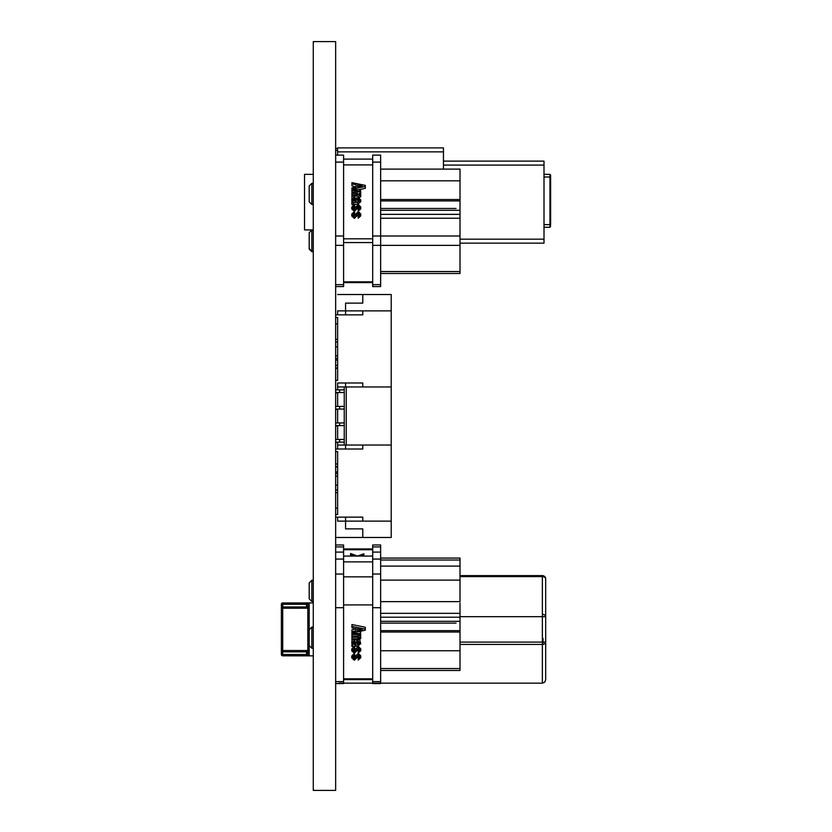 <?xml version="1.0" encoding="UTF-8"?>
<svg xmlns="http://www.w3.org/2000/svg" width="832" height="832" viewBox="0 0 832 832"><rect width="100%" height="100%" fill="white"/><g stroke="black" fill="none" stroke-linecap="round" stroke-linejoin="round"><path stroke-width="1.25" d="M313.279 416L313.279 790.4L335.65 790.4L335.65 41.6L313.279 41.6L313.279 416M391.217 521.113L391.217 537.482L362.773 537.482L362.773 528.882L345.571 528.882L345.571 521.113L391.217 521.113L391.217 294.518L362.773 294.518L362.773 303.118L345.571 303.118L362.773 303.118M335.65 537.482L362.773 537.482M337.636 508.113L335.65 508.113L337.636 508.113M335.65 471.983L337.636 471.983L335.65 471.983M337.636 485.212L335.65 485.212M337.636 314.85L337.636 310.887L345.571 310.887L345.571 303.118M337.636 294.518L362.773 294.518M337.636 323.887L335.65 323.887M335.65 360.017L337.636 360.017M337.636 346.788L335.65 346.788L337.636 346.788M346.237 386.963L346.237 445.037M391.217 386.963L337.636 386.963L337.636 389.875M337.636 392.517L337.636 406.411M337.636 409.053L337.636 422.947M337.636 425.589L337.636 439.483M337.636 442.135L337.636 445.037L391.217 445.037M335.65 425.589L344.25 425.589L344.25 439.483L338.957 439.483M335.65 409.053L344.25 409.053L344.25 422.947L338.957 422.947M335.65 392.517L344.25 392.517L344.25 406.411L338.957 406.411M344.25 386.963L344.25 389.875L338.957 389.875M335.65 442.135L344.25 442.135L344.25 445.037M337.636 365.394L335.65 365.394M337.636 368.046L335.65 368.046M337.636 463.965L335.65 463.965M335.65 389.875L344.25 389.875L344.25 392.517M335.65 406.411L344.25 406.411L344.25 409.053M335.65 422.947L344.25 422.947L344.25 425.589M335.65 439.483L344.25 439.483L344.25 442.135M337.636 466.606L335.65 466.606M339.622 389.875L339.622 392.517M339.622 406.411L339.622 409.053M339.622 422.947L339.622 425.589M339.622 439.483L339.622 442.135M335.65 368.378L337.636 368.378M335.65 466.95L337.636 466.95M337.636 442.468L335.65 442.468M337.636 425.932L335.65 425.932M337.636 409.396L335.65 409.396M337.636 392.86L335.65 392.86M337.636 517.14L337.636 521.113L345.571 521.113L345.571 517.14M335.65 514.498L337.636 514.498L337.636 451.651L335.65 451.651L337.636 451.651M362.773 521.113L362.773 517.14L335.65 517.14M335.65 449.01L362.773 449.01L362.773 445.037M337.636 449.01L337.636 445.037M340.548 449.01L362.773 449.01M337.636 492.669L335.65 492.669L337.636 492.669M337.636 490.017L335.65 490.017M337.636 476.133L335.65 476.133M337.636 473.481L335.65 473.481M345.571 449.01L345.571 445.037M335.65 341.983L337.636 341.983M337.636 386.963L337.636 382.99L362.773 382.99L362.773 386.963M335.65 380.349L337.636 380.349L337.636 317.502L335.65 317.502M335.65 314.85L362.773 314.85L362.773 310.887L391.217 310.887M345.571 386.963L345.571 382.99M340.548 314.85L345.571 314.85L345.571 310.887L362.773 310.887M337.636 358.509L335.65 358.509M337.636 355.867L335.65 355.867M337.636 341.973L335.65 341.973M337.636 339.331L335.65 339.331M345.571 314.85L362.773 314.85M545.678 583.658L545.678 679.848L544.71 682.188L542.37 683.155L338.957 683.155M544.71 643.75A3.307 2.34 180 0 1 542.37 644.436L542.37 642.096L545.678 642.096A3.307 2.34 180 0 1 544.71 643.75M542.37 614.349A3.307 2.34 -0 0 1 544.71 615.025A3.307 2.34 -0 0 1 545.678 616.678L545.678 578.926A3.307 3.307 180 0 0 542.37 575.619A3.307 3.307 0 0 1 545.678 578.926A3.307 2.34 180 0 0 544.71 577.273A3.307 2.34 180 0 0 542.37 576.597L542.37 642.096L460.013 642.096M543.036 638.373L543.036 643.053M460.013 575.619L542.37 575.619L460.013 575.619M545.678 578.926L545.678 580.351M545.678 679.848L545.678 616.678L460.013 616.678M309.171 655.814L306.519 655.814L306.519 654.493L307.84 654.493L309.171 655.814L309.171 602.971L282.703 602.971A1.321 1.321 180 0 0 281.382 604.292L281.382 654.493L281.382 604.292A1.321 1.321 0 0 1 282.703 602.961L282.703 604.292L281.382 604.292L281.382 654.493L282.703 654.493L282.703 655.814L313.279 655.855M308.88 602.93L313.279 602.93L308.88 602.93M282.703 655.814A1.321 1.321 0 0 1 281.382 654.493A1.321 1.321 0 0 0 282.703 655.814L308.807 655.845M308.797 602.93L282.703 602.961L309.171 602.971L307.84 604.292L307.84 654.493L307.84 651.841L306.519 651.841L306.519 650.52L282.703 650.52L282.703 651.841L281.382 651.841A1.321 1.321 0 0 1 282.703 650.52L282.703 608.254L308.807 608.223M306.519 608.254L306.519 606.934L307.455 606.902L308.953 608.223M307.84 604.292L306.519 604.292L306.519 602.971M308.807 650.562L306.519 650.52M308.953 650.551L307.84 651.841L307.84 606.934M380.64 617.209L460.013 617.209L460.013 613.33L460.013 654.857M309.192 585.27L309.192 582.941L311.844 580.299L311.844 601.463L313.279 601.463L311.844 601.463L309.192 598.822L309.192 582.941L309.192 598.822L311.844 601.463M335.65 601.463L335.65 583.398M309.192 629.72L309.192 645.59L309.192 629.72L311.844 627.068L311.844 648.242L313.279 648.242M335.65 648.242L335.65 630.167M351.759 657.852L354.619 655.117L354.619 656.209L353.08 657.8L354.318 659.11L358.342 655.283L360.734 657.738L358.186 660.088L359.424 657.738L358.259 656.427L354.318 660.254L351.759 657.852L351.759 655.98L354.598 653.245M353.08 655.928L354.318 657.238L358.342 653.411L360.734 655.866L360.734 657.738M358.186 658.996L358.186 657.124L359.424 655.866M358.186 651.997L359.424 650.738L358.259 649.428L354.318 653.255L351.759 650.842L351.759 648.981L354.619 646.246L354.619 649.21L353.08 650.79L354.318 652.101L354.318 650.239L358.342 646.402L360.734 648.866L360.734 650.738L358.186 653.089L358.186 650.125L359.424 648.866M353.08 648.918L354.318 650.239M351.759 642.918L354.162 640.838L356.949 643.074L357.947 644.998L359.341 643.677L358.03 642.314L358.03 641.108L360.734 643.677L357.802 646.09L351.915 646.526L351.915 645.216L352.997 644.998L351.759 642.918L352.092 639.902M356.398 639.902L357.947 643.126L359.341 641.805M359.715 639.798L360.734 643.677M351.915 638.03L351.915 636.938L351.915 638.81L358.186 638.81L358.186 637.354M351.915 635.357L351.915 634.265L351.915 636.126L358.186 636.126L358.186 634.67M351.915 632.674L351.915 631.582L351.915 633.454L360.578 633.454L360.578 631.582L358.665 631.582M360.578 633.589L360.734 636.022L359.424 637.166L360.734 638.591L360.672 636.366M351.915 631.082L351.915 629.772L356.013 629.013L351.915 627.702L351.915 626.392L365.3 629.127L365.3 630.219L351.915 632.954L351.915 631.644L356.013 630.874L356.013 628.472M351.915 625.83L351.915 624.52L365.3 627.255L365.3 629.127M343.595 561.881L372.694 561.881L372.694 546.915L380.64 546.915L380.64 544.97L380.64 552.094L372.694 552.094L372.694 576.846L343.595 576.846L343.595 574.038L343.595 607.714L343.595 604.916L372.694 604.916L372.694 679.588L343.595 679.588L343.595 678.818L372.694 678.818M380.64 552.094L380.64 681.626L372.694 681.626L372.694 683.561L372.694 552.094M380.64 681.626L380.64 683.561L380.64 681.626M380.64 613.33L460.013 613.33L460.013 603.044M380.64 601.64L460.013 601.64L460.013 566.093L380.64 566.093M380.64 630.635L460.013 630.635L460.013 670.467L460.013 668.522L380.64 668.522M380.64 580.122L460.013 580.122M343.595 681.626L343.595 607.714L335.65 607.714L335.65 683.561L335.65 681.626L343.595 681.626L343.595 683.561L343.595 681.626M343.595 549.713L343.595 548.943L372.694 548.943L372.694 549.713L343.595 549.713L343.595 559.073L343.595 556.067L372.694 556.067M335.65 607.714L335.65 574.038L343.595 574.038L343.595 559.073L335.65 559.073M372.694 576.846L372.694 604.916M335.65 566.55L335.65 574.038M357.49 628.742L357.49 630.604L362.211 629.73L357.49 628.742L357.49 630.604M351.915 626.392L351.915 624.52M356.013 630.874L356.013 629.013M351.915 631.644L351.915 629.772M360.734 638.591L358.8 639.902L351.915 639.902L351.915 638.81M360.578 633.454L360.578 634.546L359.424 634.546L360.734 636.022M358.186 636.126L359.268 635.586L357.178 634.546L351.915 634.546L351.915 633.454M358.186 638.81L359.268 638.269L357.178 637.229L351.915 637.229L351.915 636.126M353.153 643.022L354.775 644.998L356.325 644.998L354.318 642.044L353.153 643.022M358.03 641.108L358.03 639.902M357.947 644.998L357.947 643.126M354.162 640.838L354.162 639.902M351.915 645.216L351.915 643.739M353.558 642.242L355.732 643.126M354.775 644.998L354.775 643.126M354.318 652.101L358.342 648.274L358.342 646.402M358.342 648.274L360.734 650.738M351.759 650.842L354.619 648.107M358.342 655.283L358.342 653.411M354.318 659.11L354.318 657.238M354.619 655.117L354.619 653.245M380.64 180.814L460.013 180.814L460.013 211.11M309.192 185.973L309.192 201.843L309.192 185.973L311.844 183.321L311.844 204.495L313.279 204.495M335.65 201.396L335.65 183.321M309.192 232.742L309.192 248.622L309.192 232.742L311.844 230.1L311.844 251.264L313.279 251.264M335.65 248.165L335.65 230.1M359.424 215.862L358.259 214.552L354.318 218.379L351.759 215.977L351.759 214.105L354.619 211.37L354.619 214.334L353.08 215.914M354.619 212.462L353.08 214.053L354.318 215.363L358.342 211.536L360.734 213.99L360.734 215.862L358.186 218.213L358.186 215.249L359.424 213.99L358.259 212.68L358.259 214.552M359.424 208.863L358.259 207.553L354.318 211.38L351.759 208.967L351.759 207.106L354.619 204.36L354.619 207.334L353.08 208.915M354.619 205.462L353.08 207.043L354.318 208.354L358.342 204.526L360.734 206.991L360.734 208.863L358.186 211.214L358.186 208.25L359.424 206.991L358.259 205.681L358.259 207.553M360.734 199.93L360.734 201.802L357.802 204.214L351.915 204.651L351.915 201.469L352.997 201.25L351.759 199.17L354.162 197.09L356.949 199.337L357.947 201.25L359.341 199.93L358.03 198.567L358.03 197.361L360.734 199.93L357.802 202.342L351.915 202.779M351.915 201.864L351.759 199.17M359.341 201.802L358.03 200.439L358.03 198.567M358.03 198.026L356.398 198.026M352.092 198.026L351.915 196.934M351.915 193.482L351.915 192.379L359.268 191.838L357.178 190.798L351.915 190.798L351.915 189.706L360.578 189.706L360.578 190.798L359.424 190.798L360.734 192.275L359.424 193.419L360.734 194.844L358.8 196.154L351.915 196.154L351.915 195.062L359.268 194.522L357.178 193.482L351.915 193.482L351.915 195.354L351.915 194.251M351.915 190.798L351.915 191.578M360.734 192.275L360.672 194.49M360.734 194.844L360.734 196.716L358.8 198.026M365.3 186.472L351.915 189.207L351.915 187.897L356.013 187.127L356.013 184.725L351.915 183.955L351.915 182.645L365.3 185.38L365.3 188.344L358.665 189.706M351.915 189.207L351.915 189.769M356.013 187.127L351.915 185.827L351.915 184.517M372.694 155.126L372.694 236.007L380.64 236.007L380.64 155.126L372.694 155.126L372.694 282.62L343.595 282.62L343.595 281.85L372.694 281.85M380.64 200.928L460.013 200.928L460.013 236.007L380.64 236.007L380.64 284.648L372.694 284.648L372.694 286.593L372.694 236.007M380.64 284.648L380.64 286.593L372.694 286.593M460.013 271.554L380.64 271.554L380.64 273.489L460.013 273.489L460.013 245.357L372.694 245.357M460.013 180.814L460.013 169.114L380.64 169.114M460.013 200.928L460.013 199.524L380.64 199.524M460.013 236.007L460.013 245.357M335.65 155.126L335.65 162.105L335.65 155.126L343.595 155.126L343.595 162.105L343.595 159.099L372.694 159.099M343.595 236.007L343.595 162.105L335.65 162.105L335.65 236.007L343.595 236.007L343.595 245.357L335.65 245.357L335.65 265.002M335.65 284.648L343.595 284.648L343.595 245.357M343.595 284.648L343.595 286.593L335.65 286.593M335.65 245.357L335.65 236.007M357.49 184.995L357.49 186.857L362.211 185.983L357.49 184.995L357.49 186.857M351.915 183.955L351.915 185.827M356.013 184.725L356.013 186.597M358.8 196.154L358.8 197.496M351.915 196.154L351.915 198.026M360.578 190.798L360.578 191.714M357.178 190.798L357.178 192.379M357.178 193.482L357.178 195.062M353.153 199.274L354.775 201.25L356.325 201.25L354.318 198.297L353.153 199.274M353.538 202.342L353.538 204.214M357.802 202.342L357.802 204.214M355.784 201.479L354.318 200.158L353.153 201.146M354.318 198.297L354.318 200.158M358.259 205.681L356.949 207.106L356.949 208.967M356.949 207.106L354.318 209.508L354.318 211.38M360.734 206.991L358.186 209.342M354.318 209.508L351.759 207.106M358.259 212.68L356.949 214.105L356.949 215.977M356.949 214.105L354.318 216.507L354.318 218.379M360.734 213.99L358.186 216.351M354.318 216.507L351.759 214.105M313.279 251.701L311.844 251.701L309.192 249.059L309.192 235.071M372.694 272.927L372.694 279.906M380.64 276.307L380.64 279.906M343.595 272.927L343.595 279.906M335.65 166.358L335.65 170.019M337.615 150.374L335.65 150.374L335.65 148.439L337.615 148.439M363.823 555.651L363.823 555.09L360.88 556.067M380.64 544.97L372.694 544.97L372.694 546.915M380.64 560.009L460.013 560.009L460.013 558.074L460.013 566.093M335.65 552.094L343.595 552.094L343.595 544.97L343.595 546.915L335.65 546.915M335.65 676.437L335.65 669.458M357.594 556.067L363.823 553.779L363.823 555.09M354.224 556.067L350.594 554.819L350.594 553.509L357.521 556.067M350.594 554.819L350.594 556.067M304.533 174.346L313.279 174.346L304.533 174.346L304.533 229.913L313.279 229.913M544.003 161.117L443.456 161.117L544.003 161.117L443.456 161.117L544.003 161.117L443.456 161.117L544.003 161.117L443.456 161.117L544.003 161.117L544.003 243.142L460.013 243.142L544.003 243.142M337.615 147.888L443.456 147.888L337.615 147.888L443.456 147.888L337.615 147.888L337.615 155.126M544.003 174.346L549.952 174.346L544.003 174.346M544.003 176.998L549.952 176.998L549.952 174.346L550.618 175.011L549.952 174.346L550.618 175.011L550.618 224.63L544.003 224.63M550.618 176.998L549.952 176.998L549.952 227.271L550.618 224.63M544.003 227.271L549.952 227.271L550.618 226.606M443.456 147.888L443.456 169.114M364.073 147.888L416.988 147.888M460.013 644.436L542.37 644.436L542.37 683.155M460.013 576.597L542.37 576.597L542.37 575.619M282.703 607.849L282.703 608.254A1.321 1.321 180 0 1 281.382 606.934L282.703 606.934L282.703 607.849M282.703 651.841L306.519 651.841L306.519 654.493L282.703 654.493L282.703 651.841M282.703 606.934L282.703 604.292L306.519 604.292L306.519 606.934L282.703 606.934M372.694 574.038L380.64 574.038M380.64 559.073L372.694 559.073M380.64 607.714L372.694 607.714M380.64 632.039L460.013 632.039M460.013 650.749L380.64 650.749M380.64 621.286L460.013 621.286M356.949 643.074L356.949 641.212M355.711 650.468L355.711 648.596M355.711 657.467L355.711 655.595M372.694 164.902L343.595 164.902M372.694 238.815L343.595 238.815M380.64 162.105L372.694 162.105M460.013 218.234L380.64 218.234M460.013 210.278L380.64 210.278M372.694 242.559L343.595 242.559M355.784 199.607L355.784 201.25M460.013 239.179L544.003 239.179M544.003 165.09L443.456 165.09M337.615 151.861L443.456 151.861M282.703 602.961A1.321 1.321 0 0 0 281.382 604.292M308.214 655.845L308.807 655.855M311.844 580.299L313.279 580.299M311.844 627.068L313.279 627.068M380.64 683.561L372.694 683.561M460.013 670.467L380.64 670.467M309.192 645.59L311.844 648.242M343.595 683.561L335.65 683.561M456.05 623.106L380.64 623.106M456.05 208.458L380.64 208.458M311.844 183.321L313.279 183.321M311.844 230.1L313.279 230.1M460.013 214.354L380.64 214.354M309.192 248.622L311.844 251.264M309.192 201.843L311.844 204.495M460.013 558.074L380.64 558.074M343.595 544.97L335.65 544.97"/></g></svg>

